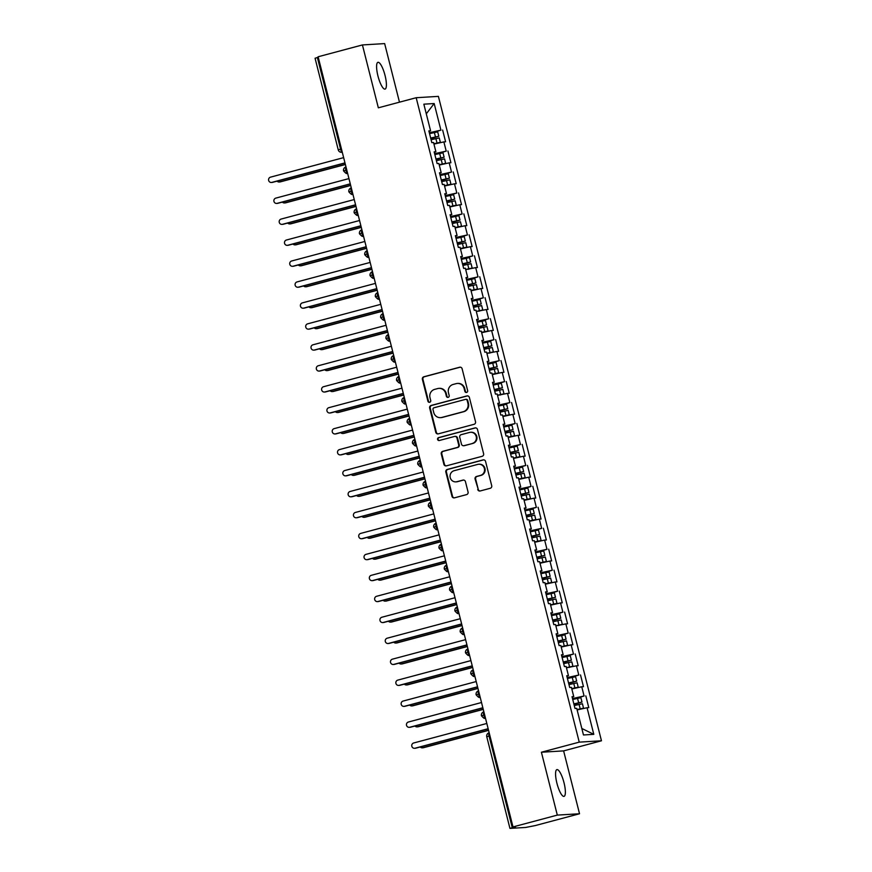 <?xml version="1.0" encoding="UTF-8"?>
<svg xmlns="http://www.w3.org/2000/svg" width="872" height="872" viewBox="0 0 872 872"><rect width="100%" height="100%" fill="white"/><g stroke="black" fill="none" stroke-linecap="round" stroke-linejoin="round"><path stroke-width="1.31" d="M466.618 392.433A1.482 1.439 -93.5 0 0 467.643 390.623L462.116 368.758A2.126 2.049 -93.5 0 0 459.609 367.232L423.857 376.78A2.126 2.049 -93.5 0 0 422.386 379.364L427.923 401.218A1.482 1.439 -93.5 0 0 429.678 402.286A1.482 1.439 -93.5 0 0 430.703 400.477L429.983 397.643A6.802 6.573 -93.5 0 1 434.681 389.37L437.657 388.574A6.802 6.573 -93.5 0 1 445.679 393.457L446.399 396.291A1.482 1.439 -93.5 0 0 448.154 397.36A1.482 1.439 -93.5 0 0 449.178 395.55L448.459 392.716A6.802 6.573 -93.5 0 1 453.146 384.443L456.132 383.647A6.802 6.573 -93.5 0 1 464.155 388.531L464.863 391.365A1.482 1.439 -93.5 0 0 466.618 392.433A1.482 1.439 -93.5 0 1 465.419 391.332L464.863 391.365M564.021 782.784A13.854 3.499 75.1 0 0 556.892 769.616A13.854 3.499 75.1 0 0 556.914 783.209A13.854 3.499 75.1 0 0 564.042 796.376A13.854 3.499 75.1 0 0 564.021 782.784M385.053 75.493A13.854 3.499 75.1 0 0 377.925 62.326A13.854 3.499 75.1 0 0 377.936 75.919A13.854 3.499 75.1 0 0 385.064 89.097A13.854 3.499 75.1 0 0 385.053 75.493M477.703 489.443A2.126 2.049 -93.5 0 0 480.21 490.969L490.238 488.287A2.126 2.049 -93.5 0 0 491.71 485.704L485.562 461.43A2.126 2.049 -93.5 0 0 483.055 459.904L447.303 469.441A2.126 2.049 -93.5 0 0 445.843 472.035L451.979 496.31A2.126 2.049 -93.5 0 0 454.486 497.836L466.607 494.598A2.126 2.049 -93.5 0 0 468.068 492.015L465.441 481.627A2.126 2.049 -93.5 0 0 462.934 480.101L456.928 481.704A5.679 5.494 -93.5 0 1 450.115 477.071A5.679 5.494 -93.5 0 1 454.138 470.695L477.682 464.416A5.679 5.494 -93.5 0 1 484.494 469.038A5.679 5.494 -93.5 0 1 480.461 475.414L476.537 476.472A2.126 2.049 -93.5 0 0 475.077 479.055L478.259 489.41A2.126 2.049 -93.5 0 0 480.091 490.99M399.474 102.177L384.65 43.6L362.425 44.941L318.117 56.767L512.998 826.928L515.494 826.776L509.946 828.389L525.609 827.463L535.212 825.588L579.531 813.761L563.617 750.89L601.462 740.786L579.237 742.137L541.403 752.231L557.306 815.102L512.998 826.928M362.425 44.941L378.339 107.812L416.184 97.719L579.237 742.137M474.052 424.315A2.126 2.049 -93.5 0 0 475.523 421.732L469.376 397.458A2.126 2.049 -93.5 0 0 466.869 395.932L431.117 405.469A2.126 2.049 -93.5 0 0 429.656 408.063L435.793 432.327A2.126 2.049 -93.5 0 0 438.3 433.853L474.052 424.315M477.475 429.449L483.611 453.723A2.126 2.049 -93.5 0 1 482.151 456.307L446.399 465.844A2.126 2.049 -93.5 0 1 443.892 464.318L441.265 453.93A2.126 2.049 -93.5 0 1 442.725 451.347L457.222 447.478A2.126 2.049 -93.5 0 0 458.694 444.884L456.95 437.995A2.126 2.049 -93.5 0 0 454.443 436.469L439.346 440.502A1.482 1.439 -93.5 0 1 437.559 439.292A1.482 1.439 -93.5 0 1 438.616 437.613L474.968 427.923A2.126 2.049 -93.5 0 1 477.475 429.449M601.462 740.786L438.398 96.378L416.184 97.719M426.288 113.818L434.18 103.539L423.847 104.171L430.583 130.789L428.861 130.887L431.825 142.626L433.548 142.518L435.88 151.739L434.158 151.848L437.134 163.576L438.856 163.478L441.188 172.7L439.466 172.798L442.431 184.537L444.153 184.428L446.486 193.649L444.764 193.758L447.739 205.498L449.462 205.389L451.794 214.61L450.072 214.719L453.037 226.448L454.759 226.349L457.092 235.571L455.369 235.669L458.345 247.408L460.067 247.299L462.4 256.521L460.678 256.63L463.642 268.369L465.365 268.26L467.697 277.481L465.975 277.59L468.951 289.319L470.673 289.221L473.006 298.442L471.283 298.54L474.248 310.279L475.97 310.17L478.303 319.392L476.581 319.501L479.556 331.229L481.279 331.131L483.611 340.353L481.889 340.451L484.854 352.19L486.576 352.092L488.909 361.302L487.186 361.411L490.162 373.151L491.884 373.042L494.217 382.263L492.495 382.372L495.46 394.1L497.182 394.002L499.514 403.224L497.792 403.322L500.768 415.061L502.49 414.952L504.823 424.173L503.1 424.283L506.065 436.022L507.787 435.913L510.12 445.134L508.398 445.243L511.374 456.972L513.096 456.874L515.428 466.095L513.706 466.193L516.671 477.932L518.393 477.823L520.726 487.045L519.004 487.154L521.979 498.882L523.701 498.784L526.034 508.005L524.312 508.103L527.277 519.843L528.999 519.745L531.331 528.966L529.609 529.064L532.585 540.803L534.307 540.695L536.64 549.916L534.918 550.025L537.882 561.753L539.605 561.655L541.937 570.877L540.215 570.975L543.191 582.714L544.913 582.605L547.245 591.826L545.523 591.935L548.488 603.675L550.21 603.566L552.543 612.787L550.821 612.896L553.796 624.625L555.519 624.526L557.851 633.748L556.129 633.846L559.094 645.585L560.816 645.476L563.149 654.698L561.426 654.807L564.402 666.546L566.124 666.437L568.457 675.658L566.735 675.756L569.699 687.496L571.422 687.398L573.754 696.619L572.032 696.717L575.008 708.456L576.73 708.347L583.466 734.965L593.799 734.344L587.063 707.726L577.133 709.928M434.18 103.539L440.916 130.157L429.329 132.74M429.536 133.547L440.916 130.157M442.638 130.059L445.603 141.787L443.881 141.896L446.213 151.118L434.627 153.69M434.834 154.508L446.213 151.118M447.936 151.009L450.911 162.748L449.189 162.846L451.522 172.067L439.935 174.651M440.142 175.468L451.522 172.067M453.244 171.969L456.209 183.709L454.486 183.807L456.819 193.028L445.232 195.601M445.439 196.418L456.819 193.028M458.541 192.919L461.517 204.658L459.795 204.767L462.127 213.989L450.541 216.561M450.748 217.379L462.127 213.989M463.85 213.88L466.814 225.619L465.092 225.717L467.425 234.939L455.838 237.522M456.045 238.339L467.425 234.939M469.147 234.84L472.123 246.569L470.4 246.678L472.733 255.899L461.146 258.472M461.353 259.289L472.733 255.899M474.455 255.79L477.42 267.53L475.698 267.639L478.03 276.86L466.444 279.432M466.651 280.25L478.03 276.86M479.753 276.751L482.728 288.49L481.006 288.588L483.339 297.81L471.752 300.393M471.959 301.2L483.339 297.81M485.061 297.712L488.026 309.44L486.303 309.549L488.636 318.771L477.049 321.343M477.257 322.16L488.636 318.771M490.358 318.662L493.334 330.401L491.612 330.51L493.944 339.72L482.358 342.304M482.565 343.121L493.944 339.72M495.667 339.622L498.631 351.362L496.909 351.46L499.242 360.681L487.655 363.264M487.862 364.071L499.242 360.681M500.964 360.583L503.94 372.311L502.218 372.42L504.55 381.642L492.963 384.214M493.171 385.032L504.55 381.642M506.272 381.533L509.237 393.272L507.515 393.37L509.848 402.592L498.261 405.175M498.468 405.992L509.848 402.592M511.57 402.493L514.545 414.222L512.823 414.331L515.156 423.552L503.569 426.125M503.776 426.942L515.156 423.552M516.878 423.443L519.843 435.183L518.121 435.292L520.453 444.513L508.867 447.085M509.074 447.903L520.453 444.513M522.175 444.404L525.151 456.143L523.429 456.241L525.762 465.463L514.175 468.046M514.382 468.853L525.762 465.463M527.484 465.365L530.448 477.093L528.726 477.202L531.059 486.423L519.472 488.996M519.679 489.813L531.059 486.423M532.781 486.314L535.757 498.054L534.035 498.163L536.367 507.384L524.781 509.957M524.988 510.774L536.367 507.384M538.089 507.275L541.054 519.014L539.332 519.113L541.665 528.334L530.078 530.917M530.285 531.724L541.665 528.334M543.387 528.236L546.363 539.964L544.64 540.073L546.973 549.295L535.386 551.867M535.593 552.685L546.973 549.295M548.695 549.186L551.66 560.925L549.938 561.023L552.27 570.244L540.684 572.828M540.891 573.645L552.27 570.244M553.993 570.146L556.968 581.886L555.246 581.984L557.579 591.205L545.992 593.778M546.199 594.595L557.579 591.205M559.301 591.096L562.266 602.835L560.543 602.944L562.876 612.166L551.289 614.738M551.496 615.556L562.876 612.166M564.598 612.057L567.574 623.796L565.852 623.894L568.184 633.116L556.598 635.699M556.805 636.506L568.184 633.116M569.907 633.018L572.871 644.746L571.149 644.855L573.482 654.076L561.895 656.649M562.102 657.466L573.482 654.076M575.204 653.967L578.18 665.707L576.457 665.816L578.79 675.037L567.203 677.609M567.41 678.427L578.79 675.037M580.512 674.928L583.477 686.667L581.755 686.765L584.087 695.987L572.501 698.57M572.708 699.377L584.087 695.987M585.81 695.889L588.785 707.617L587.063 707.726M573.754 696.619L572.152 697.164M581.82 728.48L593.799 734.344M568.457 675.658L566.844 676.214M581.755 686.765L571.825 688.978M563.149 654.698L561.546 655.254M576.457 665.816L566.462 667.778M557.851 633.748L556.238 634.304M571.149 644.855L561.219 647.068M552.543 612.787L550.941 613.343M565.852 623.894L555.856 625.867M547.245 591.826L545.632 592.382M560.543 602.944L550.614 605.146M541.937 570.877L540.335 571.433M555.246 581.984L545.316 584.196M536.64 549.916L535.027 550.472M549.938 561.023L540.008 563.236M531.331 528.966L529.729 529.511M544.64 540.073L534.71 542.275M526.034 508.005L524.421 508.561M539.332 519.113L529.402 521.325M520.726 487.045L519.123 487.601M534.035 498.163L524.105 500.365M515.428 466.095L513.815 466.651M528.726 477.202L518.796 479.415M510.12 445.134L508.518 445.69M523.429 456.241L513.499 458.454M504.823 424.173L503.209 424.729M518.121 435.292L508.191 437.493M499.514 403.224L497.912 403.78M512.823 414.331L502.893 416.543M494.217 382.263L492.604 382.819M507.515 393.37L497.52 395.343M488.909 361.302L487.306 361.858M502.218 372.42L492.288 374.622M483.611 340.353L481.998 340.908M496.909 351.46L486.914 353.433M478.303 319.392L476.701 319.948M491.612 330.51L481.682 332.712M473.006 298.442L471.392 298.987M486.303 309.549L476.308 311.511M467.697 277.481L466.095 278.037M481.006 288.588L471.076 290.801M462.4 256.521L460.787 257.077M475.698 267.639L465.703 269.601M457.092 235.571L455.489 236.127M470.4 246.678L460.471 248.891M451.794 214.61L450.181 215.166M465.092 225.717L455.162 227.93M446.486 193.649L444.884 194.205M459.795 204.767L449.865 206.969M441.188 172.7L439.575 173.256M454.486 183.807L444.557 186.019M435.88 151.739L434.278 152.295M449.189 162.846L439.259 165.059M318.236 57.258L317.375 57.487L340.56 149.112L341.421 148.883M315.173 58.239L317.375 57.487M430.583 130.789L428.97 131.334M443.881 141.896L433.951 144.098M557.306 815.102L579.531 813.761M563.617 750.89L541.403 752.231M346.751 169.953L343.579 170.923A3.248 3.248 0 0 1 345.89 166.988L345.89 166.988A3.248 0.818 75.1 0 0 345.89 166.988A3.248 0.818 75.1 0 0 345.89 170.182A3.248 0.818 75.1 0 0 347.492 173.168L347.492 173.168A3.248 3.139 -93.5 0 1 346.893 173.266L347.579 173.223M352.059 190.903L348.887 191.884A3.248 3.248 0 0 1 351.187 187.949A3.248 0.818 75.1 0 0 351.198 191.132A3.248 0.818 75.1 0 0 352.8 194.118L352.8 194.118A3.248 3.139 -93.5 0 1 352.201 194.216L352.888 194.184M357.357 211.863L354.185 212.833A3.248 3.248 0 0 1 356.495 208.899A3.248 0.818 75.1 0 0 356.495 212.092A3.248 0.818 75.1 0 0 358.098 215.079L358.098 215.079A3.248 3.139 -93.5 0 1 357.498 215.177L358.185 215.133M362.665 232.813L359.493 233.794A3.248 3.248 0 0 1 361.793 229.859A3.248 0.818 75.1 0 0 361.804 233.042A3.248 0.818 75.1 0 0 363.406 236.04L363.406 236.04A3.248 3.139 -93.5 0 1 362.807 236.138L363.493 236.094M367.962 253.774L364.79 254.755A3.248 3.248 0 0 1 367.101 250.82A3.248 0.818 75.1 0 0 367.101 254.003A3.248 0.818 75.1 0 0 368.703 256.989L368.78 256.989M373.271 274.735L370.099 275.705A3.248 3.248 0 0 1 372.399 271.77A3.248 0.818 75.1 0 0 372.409 274.963A3.248 0.818 75.1 0 0 374.012 277.95L374.012 277.95A3.248 3.139 -93.5 0 1 373.412 278.048L374.099 278.005M378.568 295.684L375.396 296.665A3.248 3.248 0 0 1 377.707 292.73A3.248 0.818 75.1 0 0 377.707 295.913A3.248 0.818 75.1 0 0 379.309 298.911L379.309 298.911A3.248 3.139 -93.5 0 1 378.71 298.998L379.396 298.965M383.876 316.645L380.704 317.615A3.248 3.248 0 0 1 383.004 313.691L383.004 313.691A3.248 0.818 75.1 0 0 383.004 313.691A3.248 0.818 75.1 0 0 383.015 316.874A3.248 0.818 75.1 0 0 384.617 319.861L384.617 319.861A3.248 3.139 -93.5 0 1 384.018 319.959L384.705 319.915M389.174 337.606L386.002 338.576A3.248 3.248 0 0 1 388.313 334.641A3.248 0.818 75.1 0 0 388.313 337.835A3.248 0.818 75.1 0 0 389.915 340.821L389.915 340.821A3.248 3.139 -93.5 0 1 389.315 340.919L390.002 340.876M394.482 358.555L391.31 359.537A3.248 3.248 0 0 1 393.61 355.602A3.248 0.818 75.1 0 0 393.621 358.784A3.248 0.818 75.1 0 0 395.223 361.771L395.223 361.771A3.248 3.139 -93.5 0 1 394.624 361.869L395.31 361.836M399.779 379.516L396.607 380.486A3.248 3.248 0 0 1 398.918 376.551L398.918 376.551A3.248 0.818 75.1 0 0 398.918 376.551A3.248 0.818 75.1 0 0 398.918 379.745A3.248 0.818 75.1 0 0 400.521 382.732L400.597 382.732M405.088 400.466L401.916 401.447A3.248 3.248 0 0 1 404.216 397.512A3.248 0.818 75.1 0 0 404.227 400.706A3.248 0.818 75.1 0 0 405.829 403.692L405.829 403.692A3.248 3.139 -93.5 0 1 405.229 403.791L405.916 403.747M410.385 421.427L407.213 422.408A3.248 3.248 0 0 1 409.524 418.473A3.248 0.818 75.1 0 0 409.524 421.656A3.248 0.818 75.1 0 0 411.126 424.642L411.203 424.642M415.693 442.387L412.521 443.358A3.248 3.248 0 0 1 414.821 439.423A3.248 0.818 75.1 0 0 414.832 442.616A3.248 0.818 75.1 0 0 416.435 445.603L416.435 445.603A3.248 3.139 -93.5 0 1 415.835 445.701L416.522 445.657M420.991 463.337L417.819 464.318A3.248 3.248 0 0 1 420.13 460.383A3.248 0.818 75.1 0 0 420.13 463.566A3.248 0.818 75.1 0 0 421.732 466.564L421.808 466.553M426.299 484.298L423.127 485.279A3.248 3.248 0 0 1 425.427 481.344A3.248 0.818 75.1 0 0 425.438 484.527A3.248 0.818 75.1 0 0 427.04 487.513L427.04 487.513A3.248 3.139 -93.5 0 1 426.441 487.612L427.127 487.568M431.596 505.259L428.425 506.229A3.248 3.248 0 0 1 430.735 502.294A3.248 0.818 75.1 0 0 430.735 505.488A3.248 0.818 75.1 0 0 432.338 508.474L432.414 508.463M436.905 526.208L433.733 527.189A3.248 3.248 0 0 1 436.033 523.255L436.142 523.233M442.202 547.169L439.03 548.139A3.248 3.248 0 0 1 441.341 544.215A3.248 0.818 75.1 0 0 441.341 547.398A3.248 0.818 75.1 0 0 442.943 550.385L443.02 550.385M447.51 568.13L444.339 569.1A3.248 3.248 0 0 1 446.638 565.165A3.248 0.818 75.1 0 0 446.649 568.359A3.248 0.818 75.1 0 0 448.252 571.345L448.252 571.345A3.248 3.139 -93.5 0 1 447.652 571.443L448.339 571.4M452.808 589.08L449.636 590.061A3.248 3.248 0 0 1 451.947 586.126A3.248 0.818 75.1 0 0 451.947 589.308A3.248 0.818 75.1 0 0 453.549 592.295L453.549 592.295A3.248 3.139 -93.5 0 1 452.95 592.393L453.636 592.35M458.116 610.04L454.944 611.01A3.248 3.248 0 0 1 457.244 607.076A3.248 0.818 75.1 0 0 457.255 610.269A3.248 0.818 75.1 0 0 458.857 613.256L458.857 613.256A3.248 3.139 -93.5 0 1 458.258 613.354L458.945 613.31M463.413 630.99L460.242 631.971A3.248 3.248 0 0 1 462.552 628.036A3.248 0.818 75.1 0 0 462.552 631.219A3.248 0.818 75.1 0 0 464.155 634.217L464.155 634.217A3.248 3.139 -93.5 0 1 463.555 634.315L464.242 634.271M468.722 651.951L465.55 652.932A3.248 3.248 0 0 1 467.85 648.997A3.248 0.818 75.1 0 0 467.861 652.18A3.248 0.818 75.1 0 0 469.463 655.166L469.463 655.166A3.248 3.139 -93.5 0 1 468.863 655.264L469.55 655.221M474.019 672.912L470.847 673.882A3.248 3.248 0 0 1 473.158 669.947A3.248 0.818 75.1 0 0 473.158 673.14A3.248 0.818 75.1 0 0 474.76 676.127L474.837 676.127M479.328 693.861L476.156 694.842A3.248 3.248 0 0 1 478.456 690.907A3.248 0.818 75.1 0 0 478.466 694.09A3.248 0.818 75.1 0 0 480.069 697.088L480.069 697.088A3.248 3.139 -93.5 0 1 479.469 697.175L480.156 697.142M484.625 714.822L481.453 715.792A3.248 3.248 0 0 1 483.764 711.868A3.248 0.818 75.1 0 0 483.764 715.051A3.248 0.818 75.1 0 0 485.366 718.038L485.366 718.038A3.248 3.139 -93.5 0 1 484.767 718.136L485.453 718.092M465.419 391.332L464.711 388.498A6.802 6.573 -93.5 0 0 457.942 383.408L457.386 383.44M438.91 388.367L439.466 388.334A6.802 6.573 -93.5 0 1 446.235 393.425L446.944 396.259A1.482 1.439 -93.5 0 0 448.154 397.36M460.285 367.177A2.126 2.049 -93.5 0 0 460.165 367.199L424.413 376.737A2.126 2.049 -93.5 0 0 422.942 379.331L428.479 401.185A1.482 1.439 -93.5 0 0 429.678 402.286M467.545 395.866A2.126 2.049 -93.5 0 0 467.425 395.899L431.673 405.436A2.126 2.049 -93.5 0 0 430.212 408.02L436.349 432.294A2.126 2.049 -93.5 0 0 438.18 433.885M467.174 400.466A1.482 1.439 -93.5 0 0 465.419 399.398L434.027 407.769A1.482 1.439 -93.5 0 0 433.003 409.578L433.766 412.565A6.802 6.573 -93.5 0 0 441.777 417.448L463.228 411.726A6.802 6.573 -93.5 0 0 467.926 403.442L467.174 400.466L467.719 400.433A1.482 1.439 -93.5 0 0 466.248 399.311L465.692 399.354M440.524 417.655L441.079 417.623A6.802 6.573 -93.5 0 0 442.333 417.416L441.777 417.448M467.719 400.433L468.482 403.409A6.802 6.573 -93.5 0 1 463.784 411.693L442.333 417.416M454.835 436.403L455.391 436.371A2.126 2.049 -93.5 0 1 457.506 437.962L459.25 444.851A2.126 2.049 -93.5 0 1 457.778 447.445L443.281 451.315A2.126 2.049 -93.5 0 0 441.81 453.898L444.448 464.286A2.126 2.049 -93.5 0 0 446.279 465.877M475.632 427.858A2.126 2.049 -93.5 0 0 475.523 427.88L439.172 437.581A1.482 1.439 -93.5 0 0 439.346 440.502M472.275 443.456A5.679 5.494 -93.5 0 0 470.531 432.283A5.679 5.494 -93.5 0 0 469.485 432.458L461.19 434.67A2.126 2.049 -93.5 0 0 459.729 437.254L461.473 444.142A2.126 2.049 -93.5 0 0 463.98 445.668L472.831 443.423A5.679 5.494 -93.5 0 0 471.087 432.25L470.531 432.283M463.588 445.734L464.144 445.701A2.126 2.049 -93.5 0 0 464.536 445.636L463.98 445.668M472.831 443.423L464.536 445.636M478.728 464.242L479.284 464.209A5.679 5.494 -93.5 0 1 481.017 475.382L477.093 476.428A2.126 2.049 -93.5 0 0 475.632 479.022L478.259 489.41M455.882 481.867L456.438 481.835A5.679 5.494 -93.5 0 0 457.484 481.671L456.928 481.704M463.61 480.036A2.126 2.049 -93.5 0 0 463.49 480.058L457.484 481.671M483.731 459.849A2.126 2.049 -93.5 0 0 483.611 459.871L447.859 469.409A2.126 2.049 -93.5 0 0 446.399 472.003L452.535 496.266A2.126 2.049 -93.5 0 0 454.377 497.858M430.703 138.179L436.087 136.948L430.768 138.43M430.67 138.049L438.812 136.25L437.7 131.857L429.558 133.645M438.812 136.25L431.084 138.495A0.861 0.839 86.3 0 0 430.812 138.615M433.94 144.065L437.624 143.019L433.885 143.858M431.095 139.716L439.237 137.929L440.349 142.332L433.853 143.727M436.392 143.564L440.349 142.332M279.64 181.91L280.359 181.867A2.703 2.616 86.5 0 1 279.868 181.954L279.138 181.997A2.703 2.616 -93.5 0 0 279.64 181.91L345.345 164.383M277.078 181.147A2.703 2.616 -93.5 0 0 279.138 181.997M280.359 181.867L345.377 164.525M343.633 157.636L270.538 177.147A2.703 2.616 -93.5 0 0 271.366 182.466A2.703 2.616 -93.5 0 0 271.868 182.39L272.587 182.346A2.703 2.616 86.5 0 1 272.086 182.422L271.366 182.466M344.996 163.02L272.587 182.346M344.963 162.879L271.868 182.39M436.011 159.14L441.396 157.897L436.065 159.38M435.967 158.998L444.12 157.211L443.009 152.807L434.856 154.595M444.12 157.211L436.382 159.445A0.861 0.839 86.3 0 0 436.12 159.576M439.248 165.026L442.932 163.98L439.194 164.819M436.392 160.677L444.546 158.889L445.657 163.293L439.161 164.677M441.69 164.514L445.657 163.293M284.948 202.871L285.667 202.827A2.703 2.616 86.5 0 1 285.166 202.904L284.446 202.947A2.703 2.616 -93.5 0 0 284.948 202.871L350.653 185.344M282.375 202.097A2.703 2.616 -93.5 0 0 284.446 202.947M285.667 202.827L350.686 185.474M441.308 180.101L446.693 178.858L441.374 180.34M441.276 179.959L449.418 178.171L448.306 173.768L440.164 175.555M449.418 178.171L441.69 180.406A0.861 0.839 86.3 0 0 441.417 180.537M444.546 185.976L448.23 184.94L444.491 185.78M441.701 181.638L449.843 179.839L450.955 184.243L444.458 185.638M446.998 185.474L450.955 184.243M290.245 223.832L290.965 223.788A2.703 2.616 86.5 0 1 290.474 223.864L289.744 223.908A2.703 2.616 -93.5 0 0 290.245 223.832L355.95 206.293M287.684 223.058A2.703 2.616 -93.5 0 0 289.744 223.908M290.965 223.788L355.983 206.435M446.617 201.05L452.001 199.819L446.671 201.301M446.573 200.92L454.726 199.121L453.614 194.729L445.461 196.516M454.726 199.121L446.987 201.356A0.861 0.839 86.3 0 0 446.726 201.487M449.854 206.936L453.538 205.89L449.799 206.729M446.998 202.587L455.151 200.8L456.263 205.203L449.767 206.599M452.296 206.435L456.263 205.203M295.553 244.781L296.273 244.738A2.703 2.616 86.5 0 1 295.772 244.825L295.052 244.869A2.703 2.616 -93.5 0 0 295.553 244.781L361.259 227.254M292.981 244.018A2.703 2.616 -93.5 0 0 295.052 244.869M296.273 244.738L361.291 227.396M451.914 222.011L457.299 220.769L451.979 222.251M451.881 221.87L460.024 220.082L458.912 215.678L450.77 217.466M460.024 220.082L452.296 222.316A0.861 0.839 86.3 0 0 452.023 222.447M455.151 227.897L458.836 226.851L455.097 227.69M452.306 223.548L460.449 221.761L461.561 226.153L455.064 227.548M457.604 227.385L461.561 226.153M300.851 265.742L301.57 265.698A2.703 2.616 86.5 0 1 301.08 265.775L300.35 265.818A2.703 2.616 -93.5 0 0 300.851 265.742L366.556 248.204M298.289 264.968A2.703 2.616 -93.5 0 0 300.35 265.818M301.57 265.698L366.589 248.346M348.942 178.597L275.835 198.108A2.703 2.616 -93.5 0 0 276.664 203.427A2.703 2.616 -93.5 0 0 277.165 203.34L277.885 203.296A2.703 2.616 86.5 0 1 277.394 203.383L276.664 203.427M350.304 183.97L277.885 203.296M350.272 183.839L277.165 203.34M354.239 199.557L281.144 219.057A2.703 2.616 -93.5 0 0 281.972 224.377A2.703 2.616 -93.5 0 0 282.474 224.3L283.193 224.257A2.703 2.616 86.5 0 1 282.692 224.333L281.972 224.377M355.602 204.931L283.193 224.257M355.569 204.789L282.474 224.3M359.547 220.507L286.441 240.018A2.703 2.616 -93.5 0 0 287.27 245.337A2.703 2.616 -93.5 0 0 287.771 245.261L288.49 245.206A2.703 2.616 86.5 0 1 288 245.294L287.27 245.337M360.91 225.892L288.49 245.206M360.877 225.75L287.771 245.261M364.845 241.468L291.749 260.968A2.703 2.616 -93.5 0 0 292.578 266.298A2.703 2.616 -93.5 0 0 293.079 266.211L293.799 266.167A2.703 2.616 86.5 0 1 293.297 266.254L292.578 266.298M366.207 246.841L293.799 266.167M366.175 246.711L293.079 266.211M457.222 242.961L462.607 241.729L457.277 243.212M457.179 242.83L465.332 241.043L464.22 236.639L456.067 238.427M465.332 241.043L457.593 243.277A0.861 0.839 86.3 0 0 457.331 243.397M460.46 248.847L464.144 247.801L460.405 248.64M457.604 244.509L465.757 242.71L466.869 247.114L460.372 248.509M462.901 248.346L466.869 247.114M306.159 286.703L306.879 286.659A2.703 2.616 86.5 0 1 306.377 286.735L305.658 286.779A2.703 2.616 -93.5 0 0 306.159 286.703L371.864 269.165M303.587 285.929A2.703 2.616 -93.5 0 0 305.658 286.779M306.879 286.659L371.897 269.306M370.153 262.428L297.047 281.928A2.703 2.616 -93.5 0 0 297.875 287.248A2.703 2.616 -93.5 0 0 298.377 287.171L299.096 287.128A2.703 2.616 86.5 0 1 298.606 287.204L297.875 287.248M371.516 267.802L299.096 287.128M371.483 267.66L298.377 287.171M462.52 263.922L467.904 262.679L462.585 264.161M462.487 263.78L470.629 261.992L469.518 257.589L461.375 259.387M470.629 261.992L462.901 264.227A0.861 0.839 86.3 0 0 462.629 264.358M462.912 265.459L471.054 263.671L472.166 268.075L465.67 269.459M468.21 269.306L472.166 268.075M311.457 307.653L312.176 307.609A2.703 2.616 86.5 0 1 311.685 307.696L310.955 307.74A2.703 2.616 -93.5 0 0 311.457 307.653L377.162 290.125M308.895 306.879A2.703 2.616 -93.5 0 0 310.955 307.74M312.176 307.609L377.195 290.267M467.828 284.882L473.213 283.64L467.883 285.122M467.784 284.741L475.938 282.953L474.826 278.55L466.673 280.337M475.938 282.953L468.199 285.188A0.861 0.839 86.3 0 0 467.937 285.318M471.065 290.757L474.75 289.722L471.011 290.561M468.21 286.419L476.363 284.632L477.475 289.024L470.978 290.42M473.507 290.256L477.475 289.024M316.765 328.613L317.484 328.57A2.703 2.616 86.5 0 1 316.983 328.646L316.264 328.69A2.703 2.616 -93.5 0 0 316.765 328.613L382.47 311.075M314.192 327.839A2.703 2.616 -93.5 0 0 316.264 328.69M317.484 328.57L382.503 311.217M473.125 305.832L478.51 304.601L473.191 306.083M473.093 305.701L481.235 303.903L480.123 299.51L471.981 301.298M481.235 303.903L473.507 306.148A0.861 0.839 86.3 0 0 473.234 306.268M473.518 307.369L481.66 305.582L482.772 309.985L476.276 311.38M478.815 311.217L482.772 309.985M322.062 349.563L322.782 349.519A2.703 2.616 86.5 0 1 322.291 349.607L321.561 349.65A2.703 2.616 -93.5 0 0 322.062 349.563L387.768 332.036M319.501 348.8A2.703 2.616 -93.5 0 0 321.561 349.65M322.782 349.519L387.8 332.178M375.451 283.378L302.355 302.889A2.703 2.616 -93.5 0 0 303.183 308.208A2.703 2.616 -93.5 0 0 303.685 308.121L304.404 308.078A2.703 2.616 86.5 0 1 303.903 308.165L303.183 308.208M376.813 288.763L304.404 308.078M376.78 288.621L303.685 308.121M380.759 304.339L307.653 323.839A2.703 2.616 -93.5 0 0 308.481 329.158A2.703 2.616 -93.5 0 0 308.982 329.082L309.702 329.038A2.703 2.616 86.5 0 1 309.211 329.115L308.481 329.158M382.121 309.713L309.702 329.038M382.089 309.571L308.982 329.082M386.056 325.289L312.961 344.8A2.703 2.616 -93.5 0 0 313.789 350.119A2.703 2.616 -93.5 0 0 314.291 350.043L315.01 349.999A2.703 2.616 86.5 0 1 314.509 350.075L313.789 350.119M387.419 330.673L315.01 349.999M387.386 330.532L314.291 350.043M478.434 326.793L483.818 325.55L478.488 327.033M478.39 326.651L486.543 324.864L485.432 320.46L477.278 322.259M486.543 324.864L478.804 327.098A0.861 0.839 86.3 0 0 478.543 327.229M481.671 332.679L485.355 331.633L481.617 332.472M478.815 328.33L486.968 326.542L488.08 330.946L481.584 332.33M484.113 332.167L488.08 330.946M327.371 370.524L328.09 370.48A2.703 2.616 86.5 0 1 327.589 370.567L326.869 370.611A2.703 2.616 -93.5 0 0 327.371 370.524L393.076 352.997M324.798 369.75A2.703 2.616 -93.5 0 0 326.869 370.611M328.09 370.48L393.108 353.127M391.365 346.249L318.258 365.76A2.703 2.616 -93.5 0 0 319.087 371.08A2.703 2.616 -93.5 0 0 319.588 370.992L320.307 370.949A2.703 2.616 86.5 0 1 319.817 371.036L319.087 371.08M392.727 351.634L320.307 370.949M392.694 351.492L319.588 370.992M483.731 347.754L489.116 346.511L483.797 347.993M483.698 347.612L491.841 345.824L490.729 341.421L482.587 343.208M491.841 345.824L484.113 348.059A0.861 0.839 86.3 0 0 483.84 348.19M484.124 349.291L492.266 347.503L493.378 351.896L486.881 353.291M489.421 353.127L493.378 351.896M332.668 391.484L333.387 391.441A2.703 2.616 86.5 0 1 332.897 391.517L332.167 391.561A2.703 2.616 -93.5 0 0 332.668 391.484L398.373 373.946M330.107 390.711A2.703 2.616 -93.5 0 0 332.167 391.561M333.387 391.441L398.406 374.088M396.673 367.21L323.567 386.71A2.703 2.616 -93.5 0 0 324.395 392.029A2.703 2.616 -93.5 0 0 324.896 391.953L325.616 391.91A2.703 2.616 86.5 0 1 325.114 391.986L324.395 392.029M398.024 372.584L325.616 391.91M397.992 372.442L324.896 391.953M489.039 368.703L494.424 367.472L489.094 368.954M488.996 368.573L497.149 366.774L496.037 362.381L487.884 364.169M497.149 366.774L489.41 369.009A0.861 0.839 86.3 0 0 489.148 369.139M492.277 374.589L495.961 373.543L492.222 374.382M489.421 370.24L497.574 368.453L498.686 372.856L492.19 374.252M494.718 374.088L498.686 372.856M337.976 412.434L338.696 412.391A2.703 2.616 86.5 0 1 338.194 412.478L337.475 412.521A2.703 2.616 -93.5 0 0 337.976 412.434L403.682 394.907M335.404 411.671A2.703 2.616 -93.5 0 0 337.475 412.521M338.696 412.391L403.714 395.049M401.97 388.16L328.864 407.671A2.703 2.616 -93.5 0 0 329.692 412.99A2.703 2.616 -93.5 0 0 330.194 412.914L330.913 412.87A2.703 2.616 86.5 0 1 330.423 412.947L329.692 412.99M403.333 393.545L330.913 412.87M403.3 393.403L330.194 412.914M494.337 389.664L499.721 388.422L494.402 389.904M494.304 389.522L502.446 387.735L501.335 383.331L493.192 385.119M502.446 387.735L494.718 389.969A0.861 0.839 86.3 0 0 494.446 390.1M494.729 391.201L502.872 389.413L503.983 393.817L497.487 395.201M500.027 395.038L503.983 393.817M343.274 433.395L343.993 433.351A2.703 2.616 86.5 0 1 343.503 433.428L342.772 433.471A2.703 2.616 -93.5 0 0 343.274 433.395L408.979 415.868M340.712 432.621A2.703 2.616 -93.5 0 0 342.772 433.471M343.993 433.351L409.012 415.998M407.279 409.121L334.172 428.632A2.703 2.616 -93.5 0 0 335.001 433.951A2.703 2.616 -93.5 0 0 335.502 433.864L336.221 433.82A2.703 2.616 86.5 0 1 335.72 433.907L335.001 433.951M408.63 414.494L336.221 433.82M408.597 414.363L335.502 433.864M499.645 410.614L505.03 409.382L499.7 410.865M499.602 410.483L507.755 408.696L506.643 404.292L498.49 406.08M507.755 408.696L500.016 410.93A0.861 0.839 86.3 0 0 499.754 411.05M502.882 416.5L506.567 415.454L502.828 416.304M500.027 412.162L508.18 410.363L509.292 414.767L502.795 416.162M505.324 415.998L509.292 414.767M348.582 454.356L349.301 454.312A2.703 2.616 86.5 0 1 348.8 454.388L348.081 454.432A2.703 2.616 -93.5 0 0 348.582 454.356L414.287 436.818M346.01 453.582A2.703 2.616 -93.5 0 0 348.081 454.432M349.301 454.312L414.32 436.959M412.576 430.081L339.47 449.581A2.703 2.616 -93.5 0 0 340.298 454.901A2.703 2.616 -93.5 0 0 340.799 454.824L341.519 454.781A2.703 2.616 86.5 0 1 341.028 454.857L340.298 454.901M413.938 435.455L341.519 454.781M413.906 435.313L340.799 454.824M504.943 431.575L510.327 430.343L505.008 431.814M504.91 431.433L513.052 429.645L511.94 425.242L503.798 427.04M513.052 429.645L505.324 431.88A0.861 0.839 86.3 0 0 505.052 432.011M508.18 437.461L511.864 436.414L508.125 437.254M505.335 433.112L513.477 431.324L514.589 435.728L508.093 437.112M510.632 436.959L514.589 435.728M353.879 475.305L354.599 475.262A2.703 2.616 86.5 0 1 354.108 475.349L353.378 475.393A2.703 2.616 -93.5 0 0 353.879 475.305L419.585 457.778M351.318 474.542A2.703 2.616 -93.5 0 0 353.378 475.393M354.599 475.262L419.617 457.92M417.884 451.031L344.778 470.542A2.703 2.616 -93.5 0 0 345.606 475.861A2.703 2.616 -93.5 0 0 346.108 475.774L346.827 475.731A2.703 2.616 86.5 0 1 346.326 475.818L345.606 475.861M419.236 456.416L346.827 475.731M419.203 456.274L346.108 475.774M510.251 452.535L515.635 451.293L510.305 452.775M510.207 452.394L518.36 450.606L517.249 446.202L509.095 447.99M518.36 450.606L510.621 452.841A0.861 0.839 86.3 0 0 510.36 452.971M513.488 458.41L517.172 457.375L513.434 458.214M510.632 454.072L518.786 452.285L519.897 456.677L513.401 458.073M515.93 457.909L519.897 456.677M359.188 496.266L359.907 496.223A2.703 2.616 86.5 0 1 359.406 496.299L358.686 496.342A2.703 2.616 -93.5 0 0 359.188 496.266L424.893 478.728M356.615 495.492A2.703 2.616 -93.5 0 0 358.686 496.342M359.907 496.223L424.926 478.87M423.182 471.992L350.075 491.492A2.703 2.616 -93.5 0 0 350.904 496.811A2.703 2.616 -93.5 0 0 351.405 496.735L352.125 496.691A2.703 2.616 86.5 0 1 351.634 496.768L350.904 496.811M424.544 477.365L352.125 496.691M424.511 477.235L351.405 496.735M515.548 473.485L520.933 472.253L515.614 473.736M515.515 473.354L523.658 471.556L522.546 467.163L514.404 468.951M523.658 471.556L515.93 473.801A0.861 0.839 86.3 0 0 515.657 473.921M518.786 479.371L522.47 478.325L518.731 479.164M515.941 475.033L524.083 473.234L525.195 477.638L518.698 479.033M521.238 478.87L525.195 477.638M364.485 517.227L365.205 517.172A2.703 2.616 86.5 0 1 364.714 517.26L363.984 517.303A2.703 2.616 -93.5 0 0 364.485 517.227L430.19 499.689M361.924 516.453A2.703 2.616 -93.5 0 0 363.984 517.303M365.205 517.172L430.223 499.83M428.49 492.942L355.384 512.453A2.703 2.616 -93.5 0 0 356.212 517.772A2.703 2.616 -93.5 0 0 356.713 517.696L357.433 517.652A2.703 2.616 86.5 0 1 356.931 517.728L356.212 517.772M429.842 498.326L357.433 517.652M429.809 498.185L356.713 517.696M520.857 494.446L526.241 493.203L520.911 494.686M520.813 494.304L528.966 492.517L527.854 488.113L519.701 489.911M528.966 492.517L521.227 494.751A0.861 0.839 86.3 0 0 520.966 494.882M524.094 500.332L527.778 499.285L524.039 500.125M521.238 495.983L529.391 494.195L530.503 498.599L524.007 499.983M526.535 499.82L530.503 498.599M369.793 538.177L370.513 538.133A2.703 2.616 86.5 0 1 370.011 538.22L369.292 538.264A2.703 2.616 -93.5 0 0 369.793 538.177L435.499 520.649M367.221 537.403A2.703 2.616 -93.5 0 0 369.292 538.264M370.513 538.133L435.531 520.78M433.787 513.902L360.681 533.413A2.703 2.616 -93.5 0 0 361.509 538.733A2.703 2.616 -93.5 0 0 362.011 538.645L362.73 538.602A2.703 2.616 86.5 0 1 362.24 538.689L361.509 538.733M435.15 519.287L362.73 538.602M435.117 519.145L362.011 538.645M526.154 515.407L531.538 514.164L526.219 515.646M526.121 515.265L534.264 513.477L533.152 509.074L525.009 510.861M534.264 513.477L526.535 515.712A0.861 0.839 86.3 0 0 526.263 515.843M529.391 521.282L533.075 520.246L529.337 521.085M526.546 516.943L534.689 515.156L535.8 519.548L529.304 520.944M531.844 520.78L535.8 519.548M375.091 559.137L375.81 559.094A2.703 2.616 86.5 0 1 375.32 559.17L374.589 559.214A2.703 2.616 -93.5 0 0 375.091 559.137L440.796 541.599M372.529 558.363A2.703 2.616 -93.5 0 0 374.589 559.214M375.81 559.094L440.829 541.741M439.096 534.863L365.989 554.363A2.703 2.616 -93.5 0 0 366.818 559.682A2.703 2.616 -93.5 0 0 367.319 559.606L368.038 559.562A2.703 2.616 86.5 0 1 367.537 559.639L366.818 559.682M440.447 540.237L368.038 559.562M440.415 540.095L367.319 559.606M531.462 536.356L536.847 535.125L531.517 536.607M531.419 536.226L539.572 534.427L538.46 530.034L530.307 531.822M539.572 534.427L531.833 536.672A0.861 0.839 86.3 0 0 531.571 536.792M534.7 542.242L538.384 541.196L534.645 542.035M531.844 537.893L539.997 536.106L541.109 540.509L534.612 541.904M537.141 541.741L541.109 540.509M380.399 580.087L381.118 580.043A2.703 2.616 86.5 0 1 380.617 580.131L379.898 580.174A2.703 2.616 -93.5 0 0 380.399 580.087L446.104 562.56M377.827 579.324A2.703 2.616 -93.5 0 0 379.898 580.174M381.118 580.043L446.137 562.702M444.393 555.813L371.287 575.324A2.703 2.616 -93.5 0 0 372.115 580.643A2.703 2.616 -93.5 0 0 372.617 580.567L373.336 580.523A2.703 2.616 86.5 0 1 372.845 580.599L372.115 580.643M445.756 561.197L373.336 580.523M445.723 561.056L372.617 580.567M536.76 557.317L542.144 556.074L536.825 557.557M536.727 557.175L544.869 555.388L543.757 550.984L535.615 552.772M544.869 555.388L537.141 557.622A0.861 0.839 86.3 0 0 536.869 557.753M539.997 563.203L543.681 562.157L539.942 562.996M537.152 558.854L545.294 557.066L546.406 561.47L539.91 562.854M542.449 562.691L546.406 561.47M385.697 601.048L386.416 601.004A2.703 2.616 86.5 0 1 385.925 601.081L385.195 601.124A2.703 2.616 -93.5 0 0 385.697 601.048L451.402 583.521M383.135 600.274A2.703 2.616 -93.5 0 0 385.195 601.124M386.416 601.004L451.434 583.651M449.701 576.774L376.595 596.284A2.703 2.616 -93.5 0 0 377.423 601.604A2.703 2.616 -93.5 0 0 377.925 601.517L378.644 601.473A2.703 2.616 86.5 0 1 378.143 601.56L377.423 601.604M451.053 582.147L378.644 601.473M451.02 582.016L377.925 601.517M542.068 578.278L547.452 577.035L542.122 578.518M542.024 578.136L550.178 576.348L549.066 571.945L540.913 573.732M550.178 576.348L542.438 578.583A0.861 0.839 86.3 0 0 542.177 578.714M545.305 584.153L548.989 583.117L545.251 583.957M542.449 579.815L550.603 578.016L551.714 582.42L545.218 583.815M547.747 583.651L551.714 582.42M391.005 622.009L391.724 621.965A2.703 2.616 86.5 0 1 391.223 622.041L390.503 622.085A2.703 2.616 -93.5 0 0 391.005 622.009L456.71 604.47M388.432 621.235A2.703 2.616 -93.5 0 0 390.503 622.085M391.724 621.965L456.743 604.612M454.999 597.734L381.892 617.234A2.703 2.616 -93.5 0 0 382.721 622.553A2.703 2.616 -93.5 0 0 383.222 622.477L383.942 622.434A2.703 2.616 86.5 0 1 383.451 622.51L382.721 622.553M456.361 603.108L383.942 622.434M456.329 602.966L383.222 622.477M547.365 599.228L552.75 597.996L547.431 599.467M547.333 599.086L555.475 597.298L554.363 592.906L546.221 594.693M555.475 597.298L547.747 599.533A0.861 0.839 86.3 0 0 547.474 599.663M550.603 605.114L554.287 604.067L550.548 604.906M547.758 600.764L555.9 598.977L557.012 603.38L550.515 604.776M553.055 604.612L557.012 603.38M396.302 642.958L397.022 642.915A2.703 2.616 86.5 0 1 396.531 643.002L395.801 643.046A2.703 2.616 -93.5 0 0 396.302 642.958L462.007 625.431M393.741 642.195A2.703 2.616 -93.5 0 0 395.801 643.046M397.022 642.915L462.04 625.573M460.307 618.684L387.201 638.195A2.703 2.616 -93.5 0 0 388.029 643.514A2.703 2.616 -93.5 0 0 388.531 643.427L389.25 643.383A2.703 2.616 86.5 0 1 388.748 643.471L388.029 643.514M461.659 624.069L389.25 643.383M461.626 623.927L388.531 643.427M552.674 620.188L558.058 618.946L552.728 620.428M552.63 620.047L560.783 618.259L559.671 613.855L551.518 615.643M560.783 618.259L553.044 620.493A0.861 0.839 86.3 0 0 552.783 620.624M553.055 621.725L561.208 619.938L562.32 624.33L555.824 625.725M558.353 625.562L562.32 624.33M401.611 663.919L402.33 663.875A2.703 2.616 86.5 0 1 401.829 663.952L401.109 663.995A2.703 2.616 -93.5 0 0 401.611 663.919L467.316 646.381M399.038 663.145A2.703 2.616 -93.5 0 0 401.109 663.995M402.33 663.875L467.348 646.523M465.604 639.645L392.498 659.145A2.703 2.616 -93.5 0 0 393.327 664.475A2.703 2.616 -93.5 0 0 393.828 664.388L394.547 664.344A2.703 2.616 86.5 0 1 394.057 664.431L393.327 664.475M466.967 645.018L394.547 664.344M466.934 644.888L393.828 664.388M557.971 641.138L563.356 639.906L558.036 641.389M557.938 641.007L566.081 639.22L564.969 634.816L556.827 636.604M566.081 639.22L558.353 641.454A0.861 0.839 86.3 0 0 558.08 641.574M561.208 647.024L564.893 645.978L561.154 646.817M558.363 642.686L566.506 640.887L567.618 645.291L561.121 646.686M563.661 646.523L567.618 645.291M406.908 684.88L407.627 684.836A2.703 2.616 86.5 0 1 407.137 684.912L406.407 684.956A2.703 2.616 -93.5 0 0 406.908 684.88L472.613 667.342M404.346 684.106A2.703 2.616 -93.5 0 0 406.407 684.956M407.627 684.836L472.646 667.483M470.913 660.605L397.806 680.106A2.703 2.616 -93.5 0 0 398.635 685.425A2.703 2.616 -93.5 0 0 399.136 685.348L399.856 685.305A2.703 2.616 86.5 0 1 399.354 685.381L398.635 685.425M472.264 665.979L399.856 685.305M472.232 665.837L399.136 685.348M563.279 662.099L568.664 660.856L563.334 662.339M563.236 661.957L571.389 660.169L570.277 655.766L562.124 657.564M571.389 660.169L563.65 662.404A0.861 0.839 86.3 0 0 563.388 662.535M563.661 663.636L571.814 661.848L572.926 666.252L566.429 667.636M568.958 667.483L572.926 666.252M412.216 705.83L412.936 705.786A2.703 2.616 86.5 0 1 412.434 705.873L411.715 705.917A2.703 2.616 -93.5 0 0 412.216 705.83L477.921 688.302M409.644 705.056A2.703 2.616 -93.5 0 0 411.715 705.917M412.936 705.786L477.954 688.444M476.21 681.555L403.104 701.066A2.703 2.616 -93.5 0 0 403.932 706.385A2.703 2.616 -93.5 0 0 404.434 706.298L405.153 706.255A2.703 2.616 86.5 0 1 404.663 706.342L403.932 706.385M477.573 686.94L405.153 706.255M477.54 686.798L404.434 706.298M568.577 683.059L573.961 681.817L568.642 683.299M568.544 682.918L576.686 681.13L575.574 676.727L567.432 678.514M576.686 681.13L568.958 683.365A0.861 0.839 86.3 0 0 568.686 683.495M571.814 688.934L575.498 687.899L571.76 688.738M568.969 684.596L577.111 682.809L578.223 687.201L571.727 688.597M574.267 688.433L578.223 687.201M417.514 726.79L418.233 726.747A2.703 2.616 86.5 0 1 417.743 726.823L417.012 726.867A2.703 2.616 -93.5 0 0 417.514 726.79L483.219 709.252M414.952 726.016A2.703 2.616 -93.5 0 0 417.012 726.867M418.233 726.747L483.252 709.394M481.518 702.516L408.412 722.016A2.703 2.616 -93.5 0 0 409.24 727.335A2.703 2.616 -93.5 0 0 409.742 727.259L410.461 727.215A2.703 2.616 86.5 0 1 409.96 727.292L409.24 727.335M482.87 707.89L410.461 727.215M482.837 707.748L409.742 727.259M573.885 704.009L579.27 702.778L573.939 704.26M573.841 703.878L581.995 702.08L580.883 697.687L572.73 699.475M581.995 702.08L574.256 704.325A0.861 0.839 86.3 0 0 573.994 704.445M577.122 709.895L580.807 708.849L577.068 709.688M574.267 705.546L582.42 703.759L583.532 708.162L577.035 709.557M579.564 709.394L583.532 708.162M422.822 747.74L423.541 747.696A2.703 2.616 86.5 0 1 423.04 747.784L422.321 747.827A2.703 2.616 -93.5 0 0 422.822 747.74L488.527 730.213M420.25 746.977A2.703 2.616 -93.5 0 0 422.321 747.827M423.541 747.696L488.56 730.355M486.816 723.466L413.71 742.977A2.703 2.616 -93.5 0 0 414.538 748.296A2.703 2.616 -93.5 0 0 415.039 748.22L415.759 748.176A2.703 2.616 86.5 0 1 415.268 748.252L414.538 748.296M488.178 728.85L415.759 748.176M488.146 728.709L415.039 748.22M338.358 149.875L340.56 149.112A3.248 0.818 75.1 0 0 342.195 152.208L342.26 152.208M489.933 735.783L489.072 736.012L512.256 827.637M486.761 736.753A3.248 3.248 0 0 1 489.061 732.818L489.061 732.818A3.248 0.818 75.1 0 0 489.061 732.818A3.248 0.818 75.1 0 0 489.072 736.012L486.761 736.753L509.946 828.389M342.26 152.186L342.195 152.208A3.248 3.139 -93.5 0 1 341.595 152.306L342.282 152.262M368.769 256.978L368.703 256.989A3.248 3.139 -93.5 0 1 368.104 257.087L368.791 257.044M400.586 382.71L400.521 382.732A3.248 3.139 -93.5 0 1 399.921 382.83L400.608 382.786M411.192 424.631L411.126 424.642A3.248 3.139 -93.5 0 1 410.527 424.74L411.213 424.697M421.797 466.542L421.732 466.564A3.248 3.139 -93.5 0 1 421.132 466.662L421.819 466.618M432.403 508.452L432.338 508.474A3.248 3.139 -93.5 0 1 431.738 508.572L432.425 508.529M443.009 550.363L442.943 550.385A3.248 3.139 -93.5 0 1 442.344 550.483L443.031 550.439M474.826 676.105L474.76 676.127A3.248 3.139 -93.5 0 1 474.161 676.225L474.848 676.182M436.142 523.222L436.033 523.255A3.248 0.818 75.1 0 0 436.033 523.255A3.248 0.818 75.1 0 0 436.044 526.437A3.248 0.818 75.1 0 0 437.646 529.424A3.248 3.139 -93.5 0 1 437.046 529.522L437.733 529.489M464.711 388.498L464.155 388.531M446.944 396.259L446.399 396.291M446.235 393.425L445.679 393.457M428.479 401.185L427.923 401.218M422.942 379.331L422.386 379.364M424.413 376.737L423.857 376.78M460.165 367.199L459.609 367.232M436.349 432.294L435.793 432.327M430.212 408.02L429.656 408.063M431.673 405.436L431.117 405.469M467.425 395.899L466.869 395.932M463.784 411.693L463.228 411.726M468.482 403.409L467.926 403.442M444.448 464.286L443.892 464.318M441.81 453.898L441.265 453.93M443.281 451.315L442.725 451.347M457.778 447.445L457.222 447.478M459.25 444.851L458.694 444.884M457.506 437.962L456.95 437.995M439.172 437.581L438.616 437.613M475.523 427.88L474.968 427.923M475.632 479.022L475.077 479.055M477.093 476.428L476.537 476.472M481.017 475.382L480.461 475.414M463.49 480.058L462.934 480.101M452.535 496.266L451.979 496.31M446.399 472.003L445.843 472.035M447.859 469.409L447.303 469.441M483.611 459.871L483.055 459.904M435.891 138.561L437.003 142.964M434.354 132.489L435.466 136.882M441.188 159.522L442.311 163.925M439.652 153.439L440.774 157.843M446.497 180.471L447.608 184.875M444.96 174.4L446.072 178.804M451.794 201.432L452.917 205.836M450.257 195.35L451.38 199.753M457.102 222.393L458.214 226.785M455.566 216.31L456.677 220.714M462.4 243.343L463.523 247.746M460.863 237.271L461.986 241.664M467.708 264.303L468.82 268.707M466.171 258.221L467.283 262.625M473.006 285.264L474.128 289.657M471.469 279.182L472.591 283.585M478.314 306.214L479.426 310.617M476.777 300.142L477.889 304.535M483.611 327.174L484.734 331.578M482.074 321.092L483.197 325.496M488.92 348.124L490.031 352.528M487.383 342.053L488.494 346.457M494.217 369.085L495.34 373.488M492.68 363.014L493.803 367.406M499.525 390.046L500.637 394.438M497.988 383.963L499.1 388.367M504.823 410.995L505.945 415.399M503.286 404.924L504.408 409.328M510.131 431.956L511.243 436.36M508.594 425.874L509.706 430.278M515.428 452.917L516.551 457.31M513.891 446.835L515.014 451.238M520.737 473.867L521.848 478.27M519.2 467.795L520.312 472.188M526.034 494.827L527.157 499.231M524.497 488.745L525.62 493.149M531.342 515.777L532.454 520.181M529.805 509.706L530.917 514.109M536.64 536.738L537.762 541.141M535.103 530.667L536.226 535.059M541.948 557.698L543.06 562.102M540.411 551.616L541.523 556.02M547.245 578.648L548.368 583.052M545.709 572.577L546.831 576.981M552.554 599.609L553.666 604.013M551.017 593.527L552.129 597.93M557.851 620.57L558.974 624.962M556.314 614.488L557.437 618.891M563.159 641.519L564.271 645.923M561.623 635.448L562.734 639.841M568.457 662.48L569.579 666.884M566.92 656.398L568.043 660.802M573.765 683.441L574.877 687.834M572.228 677.359L573.34 681.762M579.062 704.391L580.185 708.794M577.526 698.319L578.648 702.712M315.065 58.228L338.249 149.864A3.248 3.248 0 0 0 341.595 152.306M346.893 173.266C346.784 174.051 345.683 173.266 343.579 170.923M352.201 194.216C352.092 195.001 350.98 194.227 348.887 191.884M357.498 215.177C357.389 215.962 356.288 215.177 354.185 212.833M362.807 236.138C362.698 236.922 361.586 236.138 359.493 233.794M368.104 257.087C367.995 257.872 366.894 257.098 364.79 254.755M373.412 278.048C373.303 278.833 372.191 278.048 370.099 275.705M378.71 298.998C378.601 299.783 377.5 299.009 375.396 296.665M384.018 319.959C383.909 320.743 382.797 319.97 380.704 317.615M389.315 340.919C389.206 341.704 388.105 340.919 386.002 338.576M394.624 361.869C394.515 362.654 393.403 361.88 391.31 359.537M399.921 382.83C399.812 383.615 398.711 382.83 396.607 380.486M405.229 403.791C405.12 404.575 404.009 403.791 401.916 401.447M410.527 424.74C410.418 425.525 409.317 424.751 407.213 422.408M415.835 445.701C415.726 446.486 414.614 445.701 412.521 443.358M421.132 466.662C421.023 467.436 419.923 466.662 417.819 464.318M426.441 487.612C426.332 488.396 425.22 487.622 423.127 485.279M431.738 508.572C431.629 509.357 430.528 508.572 428.425 506.229M437.046 529.522C436.937 530.307 435.826 529.533 433.733 527.189M442.344 550.483C442.235 551.268 441.134 550.483 439.03 548.139M447.652 571.443C447.543 572.228 446.431 571.443 444.339 569.1M452.95 592.393C452.841 593.178 451.74 592.404 449.636 590.061M458.258 613.354C458.149 614.139 457.037 613.354 454.944 611.01M463.555 634.315C463.446 635.099 462.345 634.315 460.242 631.971M468.863 655.264C468.755 656.049 467.643 655.275 465.55 652.932M474.161 676.225C474.052 677.01 472.951 676.225 470.847 673.882M479.469 697.175C479.36 697.96 478.248 697.186 476.156 694.842M484.767 718.136C484.658 718.92 483.557 718.136 481.453 715.792"/></g></svg>
